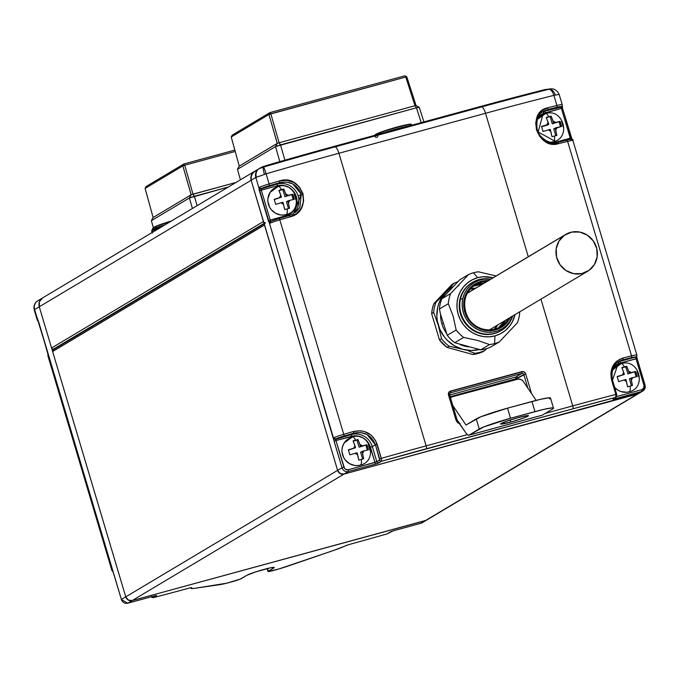 <?xml version="1.0" encoding="UTF-8"?>
<svg xmlns="http://www.w3.org/2000/svg" width="679" height="679" viewBox="0 0 679 679"><rect width="100%" height="100%" fill="white"/><g stroke="black" fill="none" stroke-linecap="round" stroke-linejoin="round"><path stroke-width="1.02" d="M264.428 224.435L337.616 470.369L338.566 472.202L341.045 473.976L344.015 474.086L638.998 393.251L426.302 520.275L132.15 600.584L425.377 520.632A5.296 5.05 59.2 0 0 426.59 520.122A5.296 5.05 -120.8 0 1 425.377 520.632L421.005 523.246L393.183 530.851L387.089 533.906A344.109 26.608 -16.6 0 1 348.539 544.685L333.941 550.321L287.616 566.227A15.88 1.231 -16.6 0 1 276.047 569.774L273.569 570.453A7.944 0.611 -16.6 0 1 268.01 571.497A7.944 0.611 -16.6 0 1 268.29 571.226L267.475 568.493L268.29 571.226L273.756 567.958L273.569 567.33L273.756 567.958L274.231 567.593L270.904 567.72L255.975 571.794L246.876 575.291A14.556 1.129 -16.6 0 1 262.052 569.944A14.556 1.129 -16.6 0 1 274.265 567.466A14.556 1.129 -16.6 0 1 273.756 567.958L268.061 571.54L278.984 568.951L333.941 550.321A26.473 2.045 -16.6 0 0 345.501 545.721L348.539 544.685A344.109 26.608 -16.6 0 0 387.089 533.906L390.62 531.801A1.587 1.511 59.2 0 0 391.079 531.581L391.079 531.581M264.139 223.875L53.276 349.77A1.587 1.511 59.2 0 1 53.641 349.617L52.733 350.347L52.623 351.535L125.759 596.858L126.71 598.691L129.188 600.465L132.15 600.584L344.015 474.086L637.241 394.143L425.377 520.632L132.15 600.584L344.015 474.086A5.296 5.05 -120.8 0 1 337.616 470.369L125.759 596.858L52.623 351.535L264.487 225.046L337.616 470.369L125.759 596.858A5.296 5.05 59.2 0 0 132.15 600.584L425.377 520.632L421.005 523.246A5.296 5.05 59.2 0 0 422.211 522.737L420.972 523.263A1.587 0.458 -105.3 0 0 421.005 523.246A1.587 0.458 74.7 0 1 420.972 523.263A1.587 0.458 -105.3 0 1 420.938 523.263M422.211 522.737L638.447 393.633A5.296 5.05 -120.8 0 1 637.241 394.143L344.015 474.086L348.386 471.481L376.208 463.876L381.615 461.236L572.821 408.826L615.709 397.41L612.865 399.108L613.918 399.065L641.613 391.537L637.241 394.143A5.296 5.05 59.2 0 0 638.447 393.633L642.818 391.019A5.296 5.05 -120.8 0 1 641.613 391.537L637.241 394.143L344.015 474.086L348.386 471.481A5.296 5.05 -120.8 0 1 341.995 467.755L337.616 470.369L251.145 180.283L263.427 221.507L51.57 347.996L39.28 306.772L251.145 180.283L250.806 177.745L252.52 173.086L257.205 169.792A5.296 5.05 -120.8 0 1 257.214 169.784L45.34 296.282A5.296 5.05 -120.8 0 1 45.357 296.273A5.296 5.05 59.2 0 0 45.349 296.273A5.296 5.05 59.2 0 0 45.34 296.282L257.205 169.792A5.296 5.05 -120.8 0 1 257.214 169.784L42.531 297.962L257.205 169.792A5.296 5.05 59.2 0 0 257.205 169.792L261.322 167.331L259.217 168.596L263.63 167.051A338.218 26.15 -16.6 0 1 335.197 146.834L334.093 146.494A334.9 25.895 163.4 0 0 265.328 165.905L263.197 167.17L265.328 165.905L261.322 167.331A5.296 5.05 -120.8 0 1 261.33 167.331A5.296 5.05 59.2 0 0 261.322 167.331L263.486 166.406M53.276 349.77A1.587 1.511 59.2 0 0 52.623 351.535L264.487 225.046A1.587 1.511 -120.8 0 1 265.141 223.281M263.715 222.058L251.145 180.283A7.944 7.571 -120.8 0 1 254.387 171.473L251.281 175.258L251.145 180.283L255.822 177.491L333.678 438.642L334.323 437.556A10.584 0.815 -16.6 0 1 343.744 434.314L279.807 219.852A10.584 0.815 163.4 0 0 270.386 223.085L269.342 222.848L341.995 467.755L337.616 470.369L340.12 473.552L344.015 474.086A5.296 5.05 59.2 0 1 337.616 470.369L251.145 180.283L255.822 177.491L259.038 188.27L259.684 187.175A10.584 0.815 -16.6 0 1 269.105 183.941A344.109 26.608 -16.6 0 1 279.392 180.945L286.742 180.283L293.812 182.447L299.532 187.149L302.987 193.685L303.649 201.009L301.408 207.969L296.638 213.52L290.094 216.864A344.109 26.608 163.4 0 0 279.807 219.852L343.744 434.314A344.109 26.608 -16.6 0 1 353.513 431.479L360.872 430.809L364.513 431.547L371.031 435.035L375.708 440.756L381.335 458.35A344.109 26.608 -16.6 0 1 426.132 445.865L338.906 153.259A344.109 26.608 163.4 0 0 266.092 173.824L269.105 183.941L266.092 173.824L255.822 177.491A7.944 7.571 -120.8 0 1 259.072 168.681L254.387 171.473A7.944 7.571 59.2 0 0 251.145 180.283L39.28 306.772L39.416 301.748L42.531 297.962A7.944 7.571 59.2 0 0 39.28 306.772L125.759 596.858L121.388 599.464L38.83 322.533L34.323 309.972M265.353 222.619A1.587 1.511 -120.8 0 1 263.427 221.507L51.57 347.996A1.587 1.511 59.2 0 0 53.488 349.116L264.004 223.425L53.488 349.116L55.135 348.666L52.894 349.15L51.57 347.996L39.28 306.772L39.416 301.748L42.531 297.962L37.769 300.814L45.34 296.282A5.296 5.05 -120.8 0 1 45.357 296.273L41.232 298.735A5.296 5.05 59.2 0 0 41.224 298.743L41.224 298.743A5.296 5.05 -120.8 0 1 41.232 298.735L45.34 296.282A5.296 5.05 -120.8 0 1 45.349 296.273L257.214 169.784A5.296 5.05 59.2 0 0 257.205 169.792L261.33 167.331L265.328 165.905A334.9 25.895 -16.6 0 1 334.093 146.494L335.197 146.834L481.81 106.858A338.218 26.15 -16.6 0 1 549.014 89.246L545.39 89.552A334.9 25.895 163.4 0 0 480.707 106.527L481.81 106.858L480.707 106.527L334.093 146.494A5.296 1.536 -105.3 0 0 333.796 146.486A5.296 1.536 -105.3 0 0 333.686 146.537L299.753 155.949M543.692 111.237L547.537 109.616L545.212 111A17.204 16.406 59.2 0 0 542.648 111.942A17.204 16.406 -120.8 0 1 545.212 111A1.587 0.458 -105.3 0 0 545.254 112.765A15.617 14.896 59.2 0 0 538.481 116.898M292.326 214.428A17.204 16.406 59.2 0 0 298.183 196.129A17.204 16.406 59.2 0 0 277.397 184.017L279.723 182.626L286.453 182.014L292.921 183.984L301.315 194.253L298.183 196.129L301.315 194.253L299.88 207.341L295.518 212.434M559.08 94.415L553.886 95.366A344.109 26.608 163.4 0 0 485.519 113.283L338.906 153.259L426.132 445.865A2.648 0.772 74.7 0 1 426.208 448.802L572.821 408.826A2.648 0.772 -105.3 0 0 572.745 405.889A2.648 0.772 74.7 0 1 572.821 408.826A341.461 26.405 -16.6 0 1 615.709 397.41L615.836 394.423L616.753 394.261L615.836 394.423L611.618 380.257L615.836 394.423A344.109 26.608 163.4 0 0 572.745 405.889L545.279 413.375L572.745 405.889L540.934 299.159L572.745 405.889A344.109 26.608 -16.6 0 1 615.836 394.423L615.709 397.41A1.587 1.511 59.2 0 0 616.719 395.492L616.693 394.321L616.719 395.492A1.587 1.511 -120.8 0 1 615.709 397.41L612.865 399.108L614.979 398.794L641.613 391.537A5.296 5.05 59.2 0 0 644.991 385.146A5.296 5.05 -120.8 0 1 642.818 391.019L645.05 385.086L643.938 385.299L643.684 388.074L641.57 389.771L616.727 396.544L641.57 389.771A1.587 0.458 74.7 0 1 641.613 391.537A1.587 0.458 -105.3 0 0 641.57 389.771A3.709 3.531 -120.8 0 0 643.938 385.299L645.05 385.086L637.131 358.537L636.019 358.741L643.938 385.299L636.019 358.741L620.385 363.01L637.08 358.588L636.741 356.237A1.587 1.579 -153.1 0 1 635.773 357.035L631.266 357.697A342.522 26.481 163.4 0 0 622.635 359.87L620.343 361.245A17.204 16.406 59.2 0 0 617.771 362.196A17.204 16.406 -120.8 0 1 620.343 361.245L635.773 357.035L635.824 357.468A1.587 0.458 -105.3 0 0 636.019 358.741A1.587 0.458 -105.3 0 1 635.824 357.468A1.587 1.103 1.9 0 0 636.8 356.5A1.587 1.103 1.9 0 0 636.758 356.203M379.697 460.116L375.445 444.779L372.33 446.638L376.853 461.813L379.697 460.116L374.978 462.458L348.344 469.715L345.619 469.342L344.533 468.391L335.952 440.552L354.489 435.808L357.451 435.918L363.087 437.879L365.557 439.652L369.308 444.448L374.978 462.458L370.454 447.283A15.617 14.896 59.2 0 0 351.595 436.291L335.952 440.552A1.587 0.458 74.7 0 1 335.757 439.279L351.552 434.526L353.844 433.16L360.591 432.54L367.05 434.509L375.445 444.779L372.33 446.638A17.204 16.406 59.2 0 0 351.552 434.526L353.844 433.16A342.522 26.481 163.4 0 0 344.126 435.986L336.113 438.736L351.552 434.526A1.587 0.458 -105.3 0 0 351.595 436.291A1.587 0.458 74.7 0 1 351.552 434.526A17.204 16.406 -120.8 0 1 372.33 446.638L370.454 447.283L372.33 446.638L376.853 461.813L348.344 469.715A3.709 3.531 -120.8 0 1 343.871 467.11L335.952 440.552L334.076 441.197L341.995 467.755L343.871 467.11L341.995 467.755A5.296 5.05 59.2 0 0 348.386 471.481A1.587 0.458 -105.3 0 0 348.344 469.715A1.587 0.458 74.7 0 1 348.386 471.481L375.02 464.215A1.587 0.458 -105.3 0 0 374.978 462.458A1.587 0.458 74.7 0 1 375.02 464.215L378.772 462.925A1.587 1.511 -120.8 0 1 376.853 461.813A1.587 1.511 59.2 0 0 378.772 462.925L381.615 461.236A1.587 1.511 -120.8 0 1 379.697 460.116A1.587 1.511 59.2 0 0 381.615 461.236A341.461 26.405 -16.6 0 1 426.208 448.802A2.648 0.772 -105.3 0 0 426.132 445.865L467.288 434.645L426.132 445.865A344.109 26.608 163.4 0 0 381.335 458.35L377.117 444.193C372.712 433.525 364.844 429.281 353.513 431.479A344.109 26.608 163.4 0 0 343.744 434.314A10.584 0.815 163.4 0 0 334.323 437.556L333.678 438.642A3.174 0.925 -105.3 0 0 334.076 441.197L335.952 440.552A1.587 0.458 74.7 0 1 335.757 439.279A1.587 1.103 -178.1 0 1 333.678 438.642A1.587 1.103 1.9 0 0 335.757 439.279L336.113 438.736A1.587 1.375 -114.3 0 1 334.323 437.556A1.587 1.375 65.7 0 0 336.113 438.736A8.997 0.696 -16.6 0 1 344.126 435.986L343.744 434.314L344.126 435.986A342.522 26.481 -16.6 0 1 353.844 433.16L353.513 431.479L353.844 433.16C364.224 431.14 371.421 435.01 375.445 444.779L377.117 444.193L375.445 444.779L379.671 458.936L381.335 458.35L381.615 461.236L381.335 458.35L379.671 458.936L379.697 460.116M566.43 140.197A342.522 26.481 163.4 0 0 557.459 142.463A342.522 26.481 -16.6 0 0 557.34 142.488L538.133 132.015L543.837 111.152L547.537 109.616A1.587 0.747 -104.2 0 0 547.766 107.774C526.047 111.959 537.488 150.415 558.469 143.693A1.587 0.747 -104.2 0 0 557.408 142.471A1.587 0.747 -104.2 0 0 557.34 142.488A1.587 0.747 75.8 0 1 557.408 142.471A1.587 0.747 75.8 0 1 558.469 143.693A344.109 26.608 -16.6 0 1 567.61 141.385A1.587 0.789 -104.1 0 0 566.507 140.171A1.587 0.789 -104.1 0 0 566.43 140.197A1.587 0.789 75.9 0 1 566.507 140.171A1.587 0.789 75.9 0 1 567.61 141.385A10.584 0.815 -16.6 0 1 572.915 140.545A10.584 0.815 -16.6 0 1 572.906 140.612A10.584 0.815 163.4 0 0 572.915 140.545A10.584 0.815 163.4 0 0 567.61 141.385L631.546 355.855A344.109 26.608 163.4 0 0 622.872 358.037C613.205 361.559 609.445 368.969 611.618 380.257L610.845 372.975L612.772 366.202L617.016 360.973L622.872 358.037A344.109 26.608 -16.6 0 1 631.546 355.855L567.61 141.385A344.109 26.608 163.4 0 0 558.469 143.693L551.798 143.948L545.254 141.478L539.856 136.581L536.495 129.986L535.731 122.729L537.658 115.956L541.901 110.711L547.766 107.774A344.109 26.608 -16.6 0 1 556.899 105.474L553.886 95.366L556.899 105.474A10.584 0.815 -16.6 0 1 562.212 104.634A10.584 0.815 -16.6 0 1 562.204 104.702A1.587 1.579 -153.1 0 1 561.134 106.662L556.627 107.316A342.522 26.481 163.4 0 0 547.537 109.616L545.212 111L561.185 107.087A1.587 0.458 -105.3 0 0 561.38 108.368L570.275 138.21L552.986 142.87A15.617 14.896 59.2 0 0 554.149 142.607L570.275 138.21A1.587 0.458 -105.3 0 0 570.784 139.297L570.937 139.492M265.642 165.735A333.533 25.785 163.4 0 1 333.686 146.537A5.296 1.536 74.7 0 1 333.796 146.486A5.296 1.536 74.7 0 1 334.093 146.494L480.707 106.527A334.9 25.895 -16.6 0 1 545.39 89.552L547.325 89.356L545.39 89.552A5.296 2.589 -104.1 0 0 544.931 89.577A5.296 2.589 -104.1 0 0 544.719 89.653L513.214 97.751M264.377 174.333A7.944 0.798 -104.5 0 1 263.197 167.17A7.944 0.798 75.5 0 0 264.377 174.333L266.092 173.824A344.109 26.608 -16.6 0 1 338.906 153.259L485.519 113.283L528.296 256.764L485.519 113.283A7.944 2.309 -105.3 0 0 481.81 106.858L335.197 146.834A338.218 26.15 163.4 0 0 263.63 167.051L259.072 168.681A7.944 7.571 59.2 0 0 255.822 177.491L256.416 177.168A7.944 7.045 -120.9 0 1 259.217 168.596A7.944 7.045 59.1 0 0 256.416 177.168M636.894 357.901L636.766 357.23M460.184 423.586L457.731 422.898L455.974 420.097L448.471 394.923L448.344 393.701L449.439 391.63L523.042 371.566L525.113 372.771L525.682 373.874L531.572 393.633L525.682 373.874L517.797 378.11L518.085 379.086L517.797 378.11A1.587 1.511 59.2 0 0 515.879 376.989L449.676 395.042L515.879 376.989L521.888 373.399L515.879 376.989A1.587 1.511 -120.8 0 1 517.797 378.11L515.921 378.755L516.099 379.374L515.921 378.755A1.587 0.458 74.7 0 1 515.879 376.989A1.587 0.458 -105.3 0 0 515.921 378.755L450.169 396.68L515.921 378.755L523.806 374.519L527.88 388.184L523.806 374.519L525.682 373.874A3.174 3.03 59.2 0 0 521.845 371.642A1.587 0.458 74.7 0 1 521.888 373.399A1.587 1.511 -120.8 0 1 523.806 374.519A1.587 1.511 -120.8 0 0 521.888 373.399A1.587 0.458 -105.3 0 0 521.845 371.642L450.5 391.096A1.587 0.458 74.7 0 1 450.542 392.852L521.888 373.399L450.542 392.852A1.587 0.458 -105.3 0 0 450.5 391.096A3.174 3.03 59.2 0 0 448.471 394.923L455.974 420.097L459.641 423.662M537.997 117.459L542.529 113.817L561.38 108.368L545.254 112.765A1.587 0.458 74.7 0 1 545.212 111L561.185 107.087A1.587 0.458 -105.3 0 0 561.38 108.368L570.275 138.21A1.587 0.458 -105.3 0 0 570.784 139.297L570.937 139.535A8.997 0.696 163.4 0 0 566.566 140.163M613.12 367.704L617.652 364.063L620.385 363.01A1.587 0.458 74.7 0 1 620.343 361.245L635.773 357.035L635.824 357.468A1.587 1.103 -178.1 0 0 636.8 356.5M616.676 394.253L612.526 380.104L611.618 380.257L612.526 380.096L618.942 361.415L622.635 359.87L620.343 361.245A1.587 0.458 -105.3 0 0 620.385 363.01A15.617 14.896 59.2 0 0 613.578 367.178M271.277 221.235A1.587 1.375 65.7 0 0 270.386 223.085A10.584 0.815 -16.6 0 1 279.807 219.852L279.29 218.477A8.997 0.696 163.4 0 0 271.277 221.235L270.717 221.108A1.587 1.256 141.5 0 0 269.342 222.848A1.587 1.256 -38.5 0 1 270.717 221.108A1.587 0.458 74.7 0 1 270.208 220.021L268.332 220.667L270.208 220.021L261.313 190.179L259.437 190.824L268.332 220.667A3.174 0.925 -105.3 0 0 269.342 222.848L270.386 223.085A1.587 1.375 -114.3 0 1 271.277 221.235L270.717 221.108A1.587 0.458 74.7 0 1 270.208 220.021L286.334 215.625A15.617 14.896 59.2 0 0 296.307 196.774A15.617 14.896 59.2 0 0 277.439 185.783L283.296 185.409L288.94 187.37L293.506 191.359L296.307 196.774L296.91 202.783L295.229 208.47L291.512 212.985L286.334 215.625L270.208 220.021L261.313 190.179L277.439 185.783L261.313 190.179A1.587 0.458 74.7 0 1 261.109 188.898L277.397 184.017L279.723 182.626A342.522 26.481 163.4 0 0 269.487 185.605L261.474 188.355L277.397 184.017A1.587 0.458 -105.3 0 0 277.439 185.783A1.587 0.458 74.7 0 1 277.397 184.017A17.204 16.406 -120.8 0 1 298.183 196.129A17.204 16.406 -120.8 0 1 292.522 214.284M271.074 221.303L279.29 218.477L279.807 219.852A344.109 26.608 -16.6 0 1 290.094 216.864L289.534 215.498L293.447 213.834M480.808 106.425A333.533 25.785 163.4 0 1 544.719 89.653A5.296 2.589 75.9 0 1 544.931 89.577A5.296 2.589 75.9 0 1 545.39 89.552L549.014 89.246A338.218 26.15 163.4 0 0 481.81 106.858A7.944 2.309 74.7 0 1 485.519 113.283A344.109 26.608 -16.6 0 1 553.886 95.366A7.944 3.93 -104.1 0 0 549.014 89.246A7.944 3.93 75.9 0 1 553.886 95.366L555.32 95.009A7.944 5.059 -106.3 0 0 549.37 89.153A7.944 5.059 73.7 0 1 555.32 95.009M550.049 88.932L544.931 89.577L480.409 106.51A5.296 1.536 -105.3 0 0 480.299 106.561L333.924 146.469M616.693 394.321L612.526 380.104C611.049 370.836 613.188 364.606 618.959 361.398L622.635 359.87A1.587 0.747 -104.2 0 0 622.872 358.037A1.587 0.747 75.8 0 1 622.635 359.87A342.522 26.481 -16.6 0 1 631.266 357.697A1.587 0.789 -104.1 0 0 631.546 355.855A10.584 0.815 -16.6 0 1 636.851 355.007A10.584 0.815 -16.6 0 1 636.843 355.075A1.587 1.579 -153.1 0 1 636.741 356.237A1.587 1.579 26.9 0 0 636.843 355.075A10.584 0.815 163.4 0 0 636.851 355.007A10.584 0.815 163.4 0 0 631.546 355.855A1.587 0.789 75.9 0 1 631.266 357.697A8.997 0.696 -16.6 0 1 635.773 357.035A1.587 1.579 26.9 0 0 636.741 356.237L636.851 355.007L572.915 140.545C573.517 138.915 571.379 138.796 566.498 140.171L557.4 142.471C554.768 145.331 538.591 140.086 537.047 128.407C536.198 119.165 538.464 113.41 543.854 111.135M480.299 106.561A5.296 1.536 74.7 0 1 480.409 106.51A5.296 1.536 74.7 0 1 480.707 106.527A5.296 1.536 -105.3 0 0 480.409 106.51L333.796 146.486L262.535 166.813M266.092 173.824A7.944 0.569 -106.3 0 0 263.63 167.051A7.944 0.569 73.7 0 1 266.092 173.824M338.906 153.259A7.944 2.309 -105.3 0 0 335.197 146.834A7.944 2.309 74.7 0 1 338.906 153.259M286.334 215.625A1.587 0.458 -105.3 0 0 286.614 216.346M259.437 190.824L261.313 190.179A1.587 0.458 74.7 0 1 261.109 188.898A1.587 1.103 -178.1 0 1 259.038 188.27A3.174 0.925 -105.3 0 0 259.437 190.824M259.038 188.27A1.587 1.103 1.9 0 0 261.109 188.898L261.474 188.355A1.587 1.375 -114.3 0 1 259.684 187.175L259.038 188.27M259.684 187.175A1.587 1.375 65.7 0 0 261.474 188.355A8.997 0.696 -16.6 0 1 269.487 185.605L269.105 183.941A10.584 0.815 163.4 0 0 259.684 187.175M279.29 218.477L289.534 215.498L290.094 216.864C313.961 211.398 302.528 172.941 279.392 180.945L279.723 182.626L279.392 180.945A344.109 26.608 163.4 0 0 269.105 183.941L269.487 185.605A342.522 26.481 -16.6 0 1 279.723 182.626C290.103 180.631 297.3 184.501 301.315 194.253L293.684 213.681L289.526 215.506A342.522 26.481 163.4 0 0 279.307 218.477M571.956 139.484A1.587 1.256 141.5 0 0 570.784 139.297A1.587 1.256 -38.5 0 1 571.956 139.484M571.845 139.407A3.174 0.925 74.7 0 1 571.336 138.058L570.275 138.21L571.336 138.058M562.441 108.207L561.38 108.368L562.492 108.156L571.311 137.981M562.416 108.139A3.174 0.925 74.7 0 1 562.076 106.442M562.161 106.128A1.587 1.103 -178.1 0 1 561.185 107.087A1.587 1.103 1.9 0 0 562.161 106.128A1.587 1.103 1.9 0 0 562.119 105.822M547.766 107.774A1.587 0.747 75.8 0 1 547.537 109.616A342.522 26.481 -16.6 0 1 556.627 107.316A1.587 0.789 -104.1 0 0 556.899 105.474A344.109 26.608 163.4 0 0 547.766 107.774M561.134 106.662A1.587 1.579 26.9 0 0 562.204 104.702A10.584 0.815 163.4 0 0 562.212 104.634A10.584 0.815 163.4 0 0 556.899 105.474A1.587 0.789 75.9 0 1 556.627 107.316A8.997 0.696 -16.6 0 1 561.134 106.662M637.055 358.52A3.174 0.925 74.7 0 1 636.715 356.823M644.974 385.078L637.08 358.588M615.106 397.826A1.587 0.458 74.7 0 1 614.979 398.794A1.587 0.458 -105.3 0 0 615.106 397.826M613.247 398.938A1.587 1.511 -120.8 0 1 612.865 399.108A1.587 1.511 59.2 0 0 613.536 398.709M459.089 422.508L457.621 421.073M457.009 419.868L449.523 394.771L450.177 393.005A1.587 1.511 -120.8 0 1 450.542 392.852A1.587 1.511 -120.8 0 0 449.506 394.703M458.715 422.296L457.086 419.885L455.974 420.097L457.086 419.885L466.193 433.329L457.697 421.192M457.086 419.885L449.583 394.72L448.471 394.923L449.523 394.771M510.786 422.083A14.556 1.129 -16.6 0 1 500.593 423.993A14.556 1.129 -16.6 0 1 518.306 417.593L505.465 421.634L500.695 424.078L510.786 422.083L523.636 418.035L527.99 416.176L528.406 415.59L527.812 415.54L518.306 417.593A14.556 1.129 -16.6 0 1 528.5 415.675A14.556 1.129 -16.6 0 1 510.786 422.083L510.175 420.021L510.786 422.083M549.549 398.913L550.414 398.242L549.226 397.767L540.781 399.252L507.519 408.155A26.473 2.045 163.4 0 0 476.242 418.901L479.264 429.018A26.473 2.045 -16.6 0 1 510.532 418.272L507.519 408.155L531.954 401.493L534.967 411.61L510.532 418.272L543.794 409.369L552.248 407.884L553.326 407.977L552.57 409.03L542.317 415.149L469.011 435.137L483.737 426.947L510.532 418.272L507.519 408.155L480.724 416.83L465.998 425.02L452.817 405.575L465.998 425.02L476.242 418.901L479.264 429.018L469.011 435.137L467.738 434.993L466.193 433.329A10.584 3.081 74.7 0 0 468.782 435.231L542.088 415.251A10.584 3.081 -105.3 0 0 542.317 415.149L541.723 415.268M516.116 379.366L452.587 396.689L518.145 379.086L521.082 379.595L523.042 381.038L536.147 400.381L523.042 381.038A5.296 3.285 178.6 0 0 516.116 379.366M450.211 397.936L452.587 396.689A5.296 3.285 178.6 0 0 450.474 397.707M553.495 408.13L550.482 398.013A26.473 2.045 163.4 0 0 531.954 401.493L534.967 411.61A26.473 2.045 -16.6 0 1 553.495 408.13A26.473 2.045 -16.6 0 1 552.57 409.03L542.317 415.149L469.011 435.137A10.584 3.081 74.7 0 1 468.782 435.231M48.09 354.141A1.587 1.103 1.9 0 0 48.005 354.463L38.83 322.533A3.174 0.925 -105.3 0 0 37.812 320.352L37.252 319.979A10.584 0.815 163.4 0 0 37.243 320.047A10.584 0.815 -16.6 0 1 37.243 320.038A10.584 0.815 -16.6 0 1 37.252 319.979L37.812 320.352L34.604 309.573L39.28 306.772A7.944 7.571 -120.8 0 1 42.531 297.962L37.769 300.805A7.944 7.868 59.3 0 0 34.281 309.794A7.944 7.868 -120.7 0 1 37.769 300.814C34.748 302.596 33.568 305.626 34.222 309.904L34.604 309.573A7.944 7.571 -120.8 0 1 37.846 300.763A7.944 7.571 59.2 0 0 34.604 309.573L39.28 306.772L125.759 596.858L121.388 599.464A5.296 5.05 59.2 0 0 127.779 603.19L132.15 600.584L128.255 600.041L125.759 596.858A5.296 5.05 -120.8 0 0 132.15 600.584L127.779 603.19A5.296 5.05 -120.8 0 1 121.388 599.464L113.469 572.915A3.174 0.925 -105.3 0 0 112.451 570.725L48.124 354.93L47.963 355.889A10.584 0.815 163.4 0 0 47.946 355.957A10.584 0.815 -16.6 0 1 47.963 355.889L48.124 354.93A1.587 1.103 -178.1 0 1 48.005 354.463A1.587 1.103 1.9 0 0 48.124 354.93A3.174 0.925 -105.3 0 0 47.725 352.376L47.742 352.443M190.858 587.7L191.054 588.345A26.473 2.045 -16.6 0 0 194.304 588.387L226.769 583.185L240.069 579.17L246.876 575.291L241.41 578.55A7.944 0.611 -16.6 0 1 232.023 581.776L229.544 582.455A15.88 1.231 -16.6 0 1 220.378 584.56L194.304 588.387L191.325 588.54L191.665 587.581L189.891 587.938A344.109 26.608 -16.6 0 1 152.996 597.724L151.884 597.418L151.493 596.366M154.413 595.933L127.779 603.19A1.587 0.458 74.7 0 1 127.745 603.207A1.587 0.458 -105.3 0 0 127.779 603.19L154.413 595.933A1.587 0.458 74.7 0 1 154.379 595.95A1.587 0.458 -105.3 0 0 154.413 595.933L156.62 595.491L154.413 595.933M191.054 588.354A26.473 2.045 -16.6 0 1 191.639 587.674L189.891 587.938A344.109 26.608 -16.6 0 1 152.996 597.724L156.526 595.619A1.587 1.511 -120.8 0 1 155.729 595.619M48.005 354.48L47.946 355.957L111.882 570.419A10.584 0.815 -16.6 0 1 111.891 570.352A1.587 1.579 26.9 0 0 112.672 571.302A1.587 1.579 -153.1 0 1 111.891 570.352A10.584 0.815 163.4 0 0 111.882 570.419A10.584 0.815 163.4 0 0 111.933 570.47M47.963 354.981A1.587 1.579 26.9 0 0 47.963 355.889A1.587 1.579 -153.1 0 1 47.963 354.981M38.049 320.955A1.587 1.256 -38.5 0 1 37.812 320.352A1.587 1.256 141.5 0 0 38.313 321.175M37.252 319.979A1.587 1.579 26.9 0 0 38.024 320.921A1.587 1.579 -153.1 0 1 37.252 319.979M112.612 571.226L112.68 571.319A1.587 1.256 -38.5 0 1 112.451 570.725A1.587 1.256 141.5 0 0 112.952 571.557M112.68 571.319L113.486 572.983M113.41 572.966L121.405 599.532M127.703 603.215A1.587 0.458 -105.3 0 0 127.745 603.207L121.329 599.523M154.345 595.95A1.587 0.458 -105.3 0 0 154.379 595.941L127.745 603.207M155.703 595.61A1.587 1.511 59.2 0 0 156.526 595.619L152.996 597.724L151.604 596.951M422.279 522.694A5.296 5.05 -120.8 0 1 421.005 523.246L394.372 530.511A1.587 0.458 74.7 0 1 394.338 530.52A1.587 0.458 -105.3 0 0 394.372 530.511L390.62 531.801A1.587 1.511 -120.8 0 0 390.977 531.649L387.471 533.736M394.304 530.528L394.304 530.528A1.587 0.458 -105.3 0 0 394.338 530.528L420.972 523.263M387.302 533.83L387.785 533.499L387.302 533.83M613.502 368.926A14.556 13.886 59.2 0 1 620.682 364.02A9.345 2.716 74.7 0 1 621.243 363.647A9.345 2.716 74.7 0 1 624.366 366.889L626.751 366.253L628.703 371.252A5.296 5.05 -120.8 0 1 631.046 372.61L635.705 371.472L636.52 373.976L637.216 376.531L632.548 377.668A5.296 5.05 -120.8 0 1 631.317 380.011L632.48 385.477L630.095 386.105A9.345 2.716 74.7 0 1 629.136 391.808A9.345 2.716 -105.3 0 0 630.095 386.105L627.591 386.809L626.428 381.343L624.086 379.977L625.877 379.493L626.428 381.343A5.296 5.05 -120.8 0 1 624.086 379.977L618.645 381.59L617.135 376.531L622.575 374.918L623.814 372.584L624.366 374.435L622.575 374.918A5.296 5.05 -120.8 0 1 623.814 372.584L621.862 367.585L624.366 366.889A9.345 2.716 -105.3 0 0 621.243 363.647M631.046 372.61L629.255 373.102L628.703 371.252L631.046 372.61L635.705 371.472L627.888 373.917L625.775 366.838L622.006 367.865L626.751 366.253L625.775 366.838L627.888 373.917L635.705 371.472L637.216 376.531L632.548 377.668L631.317 380.011L630.766 378.161L632.548 377.668L630.766 378.161L632.48 385.477L627.591 386.809L625.877 379.493L618.645 381.59L617.135 376.531L624.366 374.435L617.236 376.82L624.366 374.435L621.862 367.585L626.751 366.253L629.255 373.102L631.046 372.61M613.179 369.384L612.144 371.184M628.975 391.834A14.556 13.886 59.2 0 1 625.41 392.309A14.556 13.886 59.2 0 1 614.733 387.505L618.263 390.357L620.81 391.528L626.675 392.258M638.82 377.049L637.208 371.617M631.419 385.748L629.399 378.975L630.766 378.161L629.399 378.975L631.419 385.748M636.13 376.76L634.729 372.05L636.13 376.76M360.184 465.123A14.556 13.886 59.2 0 1 356.619 465.599A14.556 13.886 59.2 0 1 343.268 444.643A14.556 13.886 59.2 0 1 351.892 437.301A9.345 2.716 74.7 0 1 352.452 436.928A9.345 2.716 74.7 0 1 355.575 440.17L357.96 439.534L359.912 444.533A5.296 5.05 -120.8 0 1 362.255 445.899L366.915 444.753L367.729 447.266L368.417 449.812L363.757 450.958A5.296 5.05 -120.8 0 1 362.527 453.292L363.689 458.758L361.304 459.394A9.345 2.716 74.7 0 1 360.345 465.09A9.345 2.716 -105.3 0 0 361.304 459.394L358.801 460.09L357.638 454.624L355.295 453.258L357.086 452.774L357.638 454.624A5.296 5.05 -120.8 0 1 355.295 453.258L349.846 454.871L348.344 449.812L353.784 448.208L355.024 445.865L355.575 447.716L353.784 448.208A5.296 5.05 -120.8 0 1 355.024 445.865L353.072 440.866L355.575 440.17A9.345 2.716 -105.3 0 0 352.452 436.928M362.255 445.899L360.464 446.383L359.912 444.533L362.255 445.899L366.915 444.753L359.098 447.198L356.984 440.119L353.216 441.146L357.96 439.534L356.984 440.119L359.098 447.198L366.915 444.753L368.417 449.812L363.757 450.958L362.527 453.292L361.975 451.442L363.757 450.958L361.975 451.442L363.689 458.758L358.801 460.09L357.086 452.774L349.846 454.871L348.344 449.812L355.575 447.716L348.446 450.101L355.575 447.716L353.072 440.866L357.96 439.534L360.464 446.383L362.255 445.899M344.389 442.666L342.564 446.527L342.038 449.277L342.046 452.095L343.667 457.519L345.212 459.921L349.464 463.638L354.727 465.463L357.884 465.539M370.03 450.33L368.408 444.906M362.628 459.038L360.6 452.256L361.975 451.442L360.6 452.256L362.628 459.038M367.339 450.041L365.939 445.331L367.339 450.041M545.619 113.537A9.345 2.716 74.7 0 1 548.742 116.78L551.136 116.143L553.088 121.142A5.296 5.05 -120.8 0 1 555.422 122.5L553.64 122.992L553.088 121.142L555.422 122.5L560.09 121.363L560.896 123.867L561.592 126.413L556.933 127.559A5.296 5.05 -120.8 0 1 555.694 129.901L555.142 128.051L556.933 127.559L555.694 129.901L556.865 135.367L554.471 135.995A9.345 2.716 74.7 0 1 553.521 141.699A9.345 2.716 -105.3 0 0 554.471 135.995L551.976 136.7L550.805 131.234A5.296 5.05 -120.8 0 1 548.471 129.867L543.022 131.48L541.511 126.421L546.96 124.809A5.296 5.05 -120.8 0 1 548.199 122.475L546.247 117.475L548.742 116.78A9.345 2.716 -105.3 0 0 545.619 113.537A9.345 2.716 74.7 0 0 545.067 113.911A14.556 13.886 59.2 0 0 538.447 118.112M549.786 142.2A14.556 13.886 59.2 0 0 553.36 141.724M548.471 129.867L550.253 129.383L550.805 131.234L548.471 129.867L543.022 131.48L541.511 126.421L546.96 124.809L548.199 122.475L548.751 124.325L546.96 124.809L548.751 124.325L546.247 117.475L551.136 116.143L546.391 117.756L551.136 116.143L553.64 122.992L552.273 123.807L550.16 116.729L552.273 123.807L560.09 121.363L552.273 123.807L560.09 121.363L561.592 126.413L553.775 128.866L555.142 128.051L556.865 135.367L551.976 136.7L550.253 129.383L548.471 129.867M563.205 126.939L561.584 121.507M537.564 119.275L545.568 113.554C563.222 107.774 571.71 137.642 553.504 141.699L550.907 142.157M549.328 142.191L551.059 142.14M547.384 125.14L548.751 124.325L541.613 126.71L547.384 125.14M560.514 126.65L559.114 121.94L560.514 126.65M555.795 135.639L553.775 128.866L555.795 135.639M286.037 214.606A14.556 13.886 59.2 0 1 282.464 215.082A14.556 13.886 59.2 0 1 269.122 194.135A14.556 13.886 59.2 0 1 277.745 186.793A9.345 2.716 74.7 0 1 278.297 186.419A9.345 2.716 74.7 0 1 281.42 189.662L283.805 189.025L285.757 194.024A5.296 5.05 -120.8 0 1 288.1 195.382L292.759 194.245L293.574 196.749L294.27 199.303L289.61 200.441A5.296 5.05 -120.8 0 1 288.371 202.783L289.534 208.249L287.149 208.877A9.345 2.716 74.7 0 1 286.19 214.581A9.345 2.716 -105.3 0 0 287.149 208.877L284.654 209.582L283.483 204.116L281.14 202.749L282.931 202.266L283.483 204.116A5.296 5.05 -120.8 0 1 281.14 202.749L275.699 204.362L274.189 199.303L279.638 197.691L280.868 195.357L281.42 197.207L279.638 197.691A5.296 5.05 -120.8 0 1 280.868 195.357L278.925 190.358L281.42 189.662A9.345 2.716 -105.3 0 0 278.297 186.419M288.1 195.382L286.309 195.875L285.757 194.024L288.1 195.382L292.759 194.245L284.942 196.689L282.829 189.611L279.061 190.638L283.805 189.025L282.829 189.611L284.942 196.689L292.759 194.245L294.27 199.303L289.61 200.441L288.371 202.783L287.82 200.933L289.61 200.441L287.82 200.933L289.534 208.249L284.654 209.582L282.931 202.266L275.699 204.362L274.189 199.303L281.42 197.207L274.291 199.592L281.42 197.207L278.925 190.358L283.805 189.025L286.309 195.875L288.1 195.382M270.234 192.157L267.882 198.76L267.899 201.578L269.512 207.01L271.057 209.412L275.318 213.13L280.571 214.954L283.729 215.031M295.874 199.821L294.262 194.389M288.473 208.521L286.453 201.748L287.82 200.933L286.453 201.748L288.473 208.521M293.192 199.533L291.783 194.822L293.192 199.533M152.495 230.733A21.176 1.638 163.4 0 0 151.748 231.454L151.901 230.113A20.709 1.604 -16.6 0 1 152.605 229.544A1.587 1.511 59.2 0 0 152.495 230.733A21.176 1.638 -16.6 0 1 160.94 227.261A21.176 1.638 163.4 0 0 152.495 230.733L152.894 232.065L152.495 230.733A1.587 1.511 -120.8 0 1 152.605 229.544L153.53 227.788A1.587 1.511 -120.8 0 1 156.348 228.169A1.587 1.511 -120.8 0 1 154.973 230.147A1.587 1.511 -120.8 0 1 153.386 228.212M153.53 227.788A19.258 1.485 -16.6 0 1 170.242 221.71A19.258 1.485 163.4 0 0 153.53 227.788A19.258 1.485 163.4 0 0 152.877 228.322L154.074 227.219A1.587 1.511 59.2 0 0 153.53 227.788L152.605 229.544A20.709 1.604 -16.6 0 1 165.328 224.647A20.709 1.604 163.4 0 0 152.605 229.544M169.096 221.668L157.503 225.649M155.669 226.43L154.439 227.066A1.587 1.511 59.2 0 0 154.074 227.219L171.575 220.913A18.138 1.4 163.4 0 0 154.439 227.066M412.136 125.131L411.143 124.597A19.258 1.485 163.4 0 0 394.363 128.178A19.258 1.485 163.4 0 0 375.003 135.045L375.003 135.045A1.587 1.511 -120.8 0 1 377.821 135.418A1.587 1.511 -120.8 0 1 376.438 137.404A1.587 1.511 -120.8 0 1 374.85 135.46M377.142 133.678L375.903 134.315A1.587 1.511 59.2 0 0 375.003 135.045A19.258 1.485 163.4 0 0 374.502 135.384M409.904 124.461L403.377 125.42M400.508 126.116L393.973 127.898M390.569 128.917L378.967 132.897M384.382 132.694A20.709 1.604 -16.6 0 1 409.955 125.725A20.709 1.604 163.4 0 0 384.382 132.694M410.006 124.537A18.138 1.4 163.4 0 0 394.575 127.728A18.138 1.4 163.4 0 0 375.903 134.315M375.003 135.045A19.258 1.485 -16.6 0 1 393.209 128.518A19.258 1.485 -16.6 0 1 410.77 124.52M480.673 349.863L454.76 342.717A37.056 35.342 -120.8 0 1 447.266 335.29L440.484 314.173L439.432 309.004A37.056 35.342 -120.8 0 1 441.706 298.913L459.776 279.773L468.663 274.469L450.593 293.608A37.056 35.342 59.2 0 0 448.318 303.7L453.173 316.312L456.152 329.986A37.056 35.342 59.2 0 0 463.647 337.412L477.558 340.442L489.559 344.559A37.056 35.342 59.2 0 0 494.558 343.591L494.991 335.876A30.436 29.027 -120.8 0 1 458.223 314.453A30.436 29.027 -120.8 0 1 477.651 277.711L473.441 272.771A37.056 35.342 59.2 0 0 468.663 274.469L450.593 293.608L441.706 298.913A37.056 35.342 59.2 0 0 439.432 309.004L448.318 303.7L453.173 316.312L456.152 329.986L447.266 335.29A37.056 35.342 59.2 0 0 454.76 342.717L463.647 337.412L477.558 340.442L489.559 344.559L480.673 349.863L454.76 342.717L463.647 337.412A37.056 35.342 -120.8 0 1 456.152 329.986L447.266 335.29L440.484 314.173L439.432 309.004L448.318 303.7A37.056 35.342 -120.8 0 1 450.593 293.608L441.706 298.913L444.677 295.569L459.776 279.773L468.663 274.469A37.056 35.342 -120.8 0 1 473.441 272.771A37.056 35.342 -120.8 0 1 478.44 271.804A37.056 35.342 59.2 0 0 473.441 272.771L477.651 277.711A30.436 29.027 -120.8 0 1 493.022 277.821L483.304 276.777L477.651 277.711L472.338 279.765L467.559 282.854L463.502 286.869L460.32 291.647L458.138 297.003L457.043 302.741L457.069 308.631L458.223 314.453L460.455 319.987L463.681 325.003L467.772 329.323L472.584 332.778L477.923 335.231L483.575 336.597L489.347 336.818L494.991 335.876L494.558 343.591A37.056 35.342 -120.8 0 1 489.559 344.559L480.673 349.863A37.056 35.342 59.2 0 0 485.672 348.896A37.056 35.342 -120.8 0 1 480.673 349.863M503.012 324.935A24.351 23.222 -120.8 0 1 488.736 329.875M510.642 316.855L508.257 321.023L505.1 324.596L501.297 327.448L496.994 329.459L492.351 330.563L487.547 330.698L482.777 329.875L482.786 329.018L482.777 329.875A25.412 24.232 59.2 0 0 510.396 317.39M462.806 298.641A26.999 25.751 -120.8 0 1 490.679 279.222L483.864 279.188L478.933 280.359L474.358 282.489L470.318 285.519L466.965 289.322L464.428 293.752L462.806 298.641L460.438 299.176L462.806 298.641L462.161 303.793L462.518 309.021L463.867 314.122L466.15 318.892L469.282 323.153L473.144 326.743L477.583 329.527L482.429 331.394L487.505 332.26L492.606 332.116L497.537 330.953L502.112 328.814L506.161 325.784L509.513 321.982L512.662 316.041A26.999 25.751 -120.8 0 1 480.749 330.86A26.999 25.751 -120.8 0 1 462.806 298.641M471.897 282.727L467.695 285.876L464.215 289.823L461.576 294.431L459.895 299.507L460.438 299.176A28.06 26.761 59.2 0 0 479.527 332.82A28.06 26.761 59.2 0 0 512.56 316.389L512.687 316.024A28.06 26.761 -120.8 0 1 501.255 330.563A28.06 26.761 -120.8 0 1 471.167 328.373A28.06 26.761 -120.8 0 1 460.438 299.176A28.06 26.761 -120.8 0 1 472.482 282.379A28.06 26.761 -120.8 0 1 490.696 279.213L490.323 279.145A28.06 26.761 59.2 0 0 460.438 299.176L459.895 299.507A28.06 26.761 59.2 0 0 470.615 328.704A28.06 26.761 59.2 0 0 500.703 330.885A28.06 26.761 59.2 0 0 500.975 330.724M441.885 323.875A31.574 30.105 59.2 0 0 446.459 333.355A31.574 30.105 -120.8 0 1 441.885 323.875A31.574 30.105 -120.8 0 1 440.527 314.309A31.574 30.105 59.2 0 0 441.885 323.875L443.149 323.111L441.885 323.875M460.031 344.525A31.574 30.105 59.2 0 0 468.595 346.893A31.574 30.105 -120.8 0 1 460.031 344.525M496.79 325.513A24.351 23.222 -120.8 0 1 494.1 329.281M483.558 283.474A24.351 23.222 59.2 0 0 474.078 285.817L483.55 283.483M472.609 286.623L475.478 284.908A24.351 23.222 -120.8 0 1 486.427 281.76M494.668 329.145A24.351 23.222 59.2 0 0 497.749 324.944L494.668 329.145M504.582 320.861A24.351 23.222 -120.8 0 1 498.479 327.77L504.582 320.861M470.606 288.847L475.767 288.125A24.351 23.222 59.2 0 0 470.606 288.847M457.748 281.819A37.056 35.342 59.2 0 0 454.039 283.202L445.687 292.36A34.408 32.821 -120.8 0 1 453.292 286.462L448.844 289.449L435.969 302.342A37.056 35.342 59.2 0 0 433.686 312.433L438.294 325.165L441.528 338.719L439.474 339.941A37.056 35.342 59.2 0 0 446.977 347.368L449.023 346.146A37.056 35.342 -120.8 0 1 441.528 338.719A37.056 35.342 59.2 0 0 449.023 346.146L446.977 347.368L472.881 354.514L474.935 353.292A37.056 35.342 59.2 0 0 484.704 350.627L486.741 348.582L484.704 350.627A37.056 35.342 -120.8 0 1 474.935 353.292L468.9 351.179L474.935 353.292L472.881 354.514L446.977 347.368L439.474 339.941L441.528 338.719L438.294 325.165A34.408 32.821 -120.8 0 1 445.687 292.36L454.039 283.202A37.056 35.342 -120.8 0 1 457.748 281.819M451.993 284.425L454.039 283.202L451.993 284.425L433.915 303.564A37.056 35.342 59.2 0 0 431.64 313.656L439.474 339.941L431.64 313.656L433.686 312.433L431.64 313.656L432.421 308.512L433.915 303.564L435.969 302.342L433.915 303.564L451.993 284.425M479.17 349.566A34.408 32.821 -120.8 0 1 462.662 349.312L449.023 346.146L462.662 349.312A34.408 32.821 -120.8 0 1 438.294 325.165L433.686 312.433A37.056 35.342 -120.8 0 1 435.969 302.342L445.687 292.36L440.663 299.38L438.889 303.36L437.649 307.57L436.835 316.363L437.284 320.802L439.839 329.383L444.456 337.09L447.444 340.442L454.523 345.874L462.662 349.312L471.302 350.508L479.858 349.388M482.659 351.849L472.881 354.514A37.056 35.342 59.2 0 0 482.659 351.849L484.704 350.627L482.659 351.849M458.147 286.003L458.834 285.596M496.154 275.954L478.44 271.804L496.154 275.954M519.681 312.663L519.571 311.916L519.681 312.663A37.056 35.342 -120.8 0 1 517.406 322.754A37.056 35.342 59.2 0 0 519.681 312.663M490.45 347.198L499.337 341.893L517.406 322.754L499.337 341.893A37.056 35.342 -120.8 0 1 494.558 343.591A37.056 35.342 59.2 0 0 499.337 341.893L490.45 347.198A37.056 35.342 -120.8 0 1 485.672 348.896A37.056 35.342 59.2 0 0 490.45 347.198M515.005 314.64A30.436 29.027 -120.8 0 1 494.991 335.876L500.304 333.822L505.083 330.732L509.14 326.718L512.322 321.939L515.005 314.64M472.211 282.54A28.06 26.761 59.2 0 0 471.939 282.702A28.06 26.761 59.2 0 0 459.895 299.507L459.225 304.863L459.598 310.295L460.999 315.591L463.375 320.556L466.626 324.986L470.64 328.721L475.249 331.607L480.291 333.542L485.561 334.45L490.866 334.297L495.993 333.083L500.746 330.86M488.524 280.58A25.412 24.232 59.2 0 0 463.859 301.654A25.412 24.232 59.2 0 0 482.777 329.875L478.211 328.127L474.035 325.504L470.394 322.126L467.449 318.112L465.302 313.622L464.037 308.826L463.698 303.903L464.3 299.049L465.828 294.448L468.213 290.281L471.37 286.708L475.173 283.856L479.476 281.844L484.119 280.75L488.922 280.605M465.022 299.49A24.351 23.222 -120.8 0 0 482.727 329.026A24.351 23.222 -120.8 0 1 465.022 299.49A24.351 23.222 -120.8 0 1 472.907 286.699M505.532 320.301L498.98 327.524A24.351 23.222 59.2 0 0 505.541 320.293M508.41 318.578A24.351 23.222 -120.8 0 1 500.448 326.726C494.949 329.892 489.067 330.656 482.786 329.018C462.908 324.715 457.833 294.083 475.478 284.908M473.628 286.148A24.351 23.222 -120.8 0 1 482.599 284.043L473.628 286.148M470.216 289.279A24.351 23.222 -120.8 0 1 474.808 288.694M145.111 188.414L146.138 186.521L183.873 163.987L234.832 150.093L183.873 163.987L182.855 165.88L184.73 165.235L183.873 163.987L146.138 186.521L145.111 188.414L182.855 165.88L183.873 163.987L184.73 165.235L182.855 165.88L191.172 194.771L153.131 217.509L145.111 188.414L153.131 217.509L151.383 220.683L153.131 217.501L191.13 194.822L182.855 165.88L145.111 188.414M235.214 151.468L184.73 165.235L193.006 194.186L184.73 165.235L235.214 151.468M192.946 194.16L235.969 182.473L191.172 194.763L189.399 197.988L194.406 196.265L192.921 194.169L191.172 194.763L189.399 197.988L192.412 208.478L189.399 197.988L151.383 220.683L189.399 197.988L228.365 187.005L194.406 196.265L197.105 205.669L194.406 196.265L192.946 194.16M153.335 227.745L151.383 220.683L153.335 227.745M231.225 136.997L232.243 135.104L269.987 112.578L404.913 75.785L405.77 77.033L406.831 76.88L404.913 75.785L406.831 76.88L405.77 77.033L414.996 105.686L405.77 77.033L270.836 113.826L269.987 112.578L268.96 114.471L270.836 113.826L269.987 112.578L232.243 135.104L231.225 136.997L268.96 114.471L269.987 112.578L404.913 75.785L405.77 77.033L268.96 114.471L277.278 143.354L275.513 146.571L280.512 144.856L279.035 142.751L277.278 143.354L239.246 166.1L231.225 136.997L239.246 166.1L277.244 143.413L268.96 114.471L231.225 136.997M416.032 105.551L406.831 76.88L416.032 105.551L415.022 105.678L416.456 107.791L419.274 107.375L416.006 105.534L414.996 105.686L416.456 107.791L421.201 122.653L416.456 107.791L275.513 146.571L277.287 143.354L279.035 142.751L280.52 144.856L416.456 107.791L419.274 107.375L423.917 121.914L419.274 107.375L416.006 105.534M279.12 142.768L270.836 113.826L279.12 142.768L414.979 105.729L279.12 142.768M237.497 169.275L239.237 166.083L237.497 169.275L275.513 146.571L279.824 161.61L275.513 146.571L237.497 169.275L240.417 179.816L237.497 169.275M284.908 160.151L280.52 144.856L284.908 160.151M564.368 235.299L467.475 293.15L564.368 235.299A21.439 20.446 -120.8 0 1 565.683 234.442A21.439 20.446 -120.8 0 1 593.794 241.673A21.439 20.446 -120.8 0 1 588.973 270.403A21.439 20.446 -120.8 0 1 587.658 271.261A21.439 20.446 -120.8 0 1 559.547 264.038A21.439 20.446 -120.8 0 1 564.368 235.299L558.927 241.181L556.186 248.828L556.568 257.095L560.005 264.717L565.989 270.531L573.594 273.654L581.665 273.612L588.973 270.403L594.414 264.53L597.155 256.874L596.773 248.607L593.336 240.986L587.352 235.172L579.747 232.057L571.676 232.099L564.368 235.299M550.593 88.822L553.198 88.966C555.982 89.866 557.977 91.716 559.19 94.5L562.212 104.634L562.492 108.156L572.125 139.653M613.23 398.955L616.065 397.257L616.753 394.261M34.222 309.904L37.243 320.038L38.126 321.074M268.01 571.489L267.136 568.578M37.973 320.853L47.666 352.426M111.882 570.419L112.773 571.446M154.379 595.941L156 595.551M394.338 530.52L390.977 531.649M613.01 369.639L621.183 363.664C638.837 357.884 647.333 387.751 629.119 391.817L626.522 392.267M344.219 442.92L352.393 436.945C370.047 431.165 378.543 461.033 360.328 465.098L357.731 465.548M270.064 192.412L278.237 186.436C295.891 180.656 304.387 210.524 286.173 214.589L283.576 215.039M151.901 230.113L152.877 228.322M151.748 231.454L152.24 233.101M374.341 135.571L375.546 134.467C380.503 131.14 413.851 121.999 411.143 124.597M500.703 330.885L501.255 330.563M471.939 282.702L472.482 282.379M489.517 329.858L587.658 271.261M467.534 293.039L565.599 234.493"/></g></svg>
